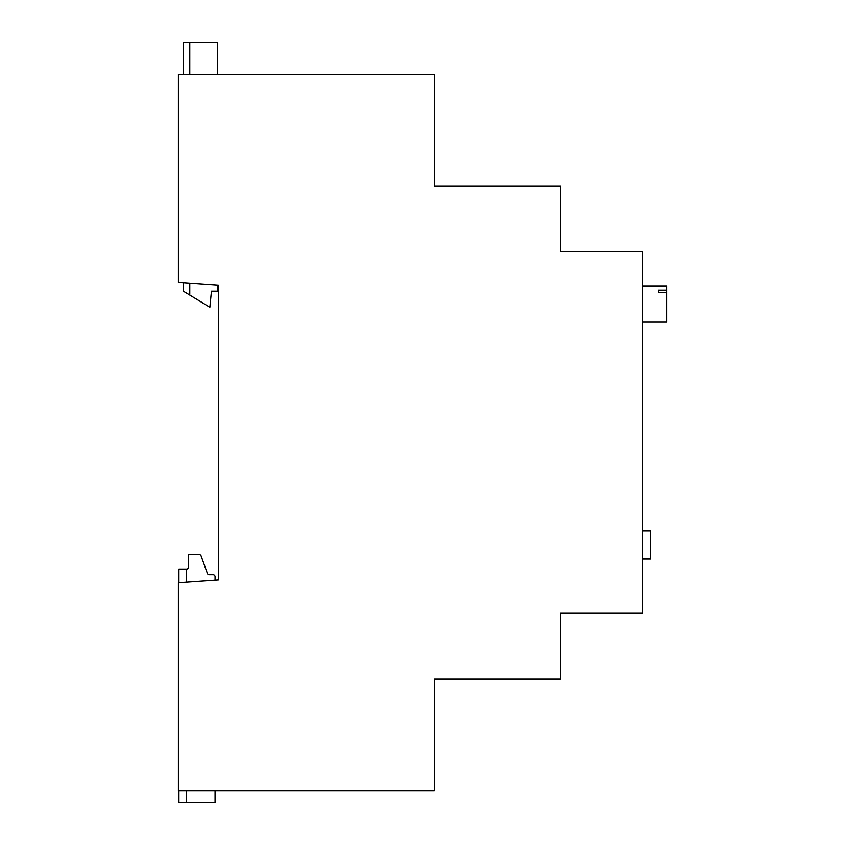 <?xml version="1.0" encoding="UTF-8"?>
<svg xmlns="http://www.w3.org/2000/svg" width="845" height="845" viewBox="0 0 845 845"><rect width="100%" height="100%" fill="white"/><g stroke="black" fill="none" stroke-linecap="round" stroke-linejoin="round"><path stroke-width="1.27" d="M658.561 292.454L658.561 290.184L658.561 292.454L666.599 292.454L666.599 322.114L642.506 322.114M658.561 290.184L666.599 290.184L666.599 285.98L642.506 285.98M666.599 292.454L666.599 290.184M642.506 530.913L650.534 530.913L650.534 559.02L642.506 559.02M642.506 251.852L642.506 613.227L560.605 613.227L560.605 679.074L434.298 679.074L434.298 790.709L178.401 790.709L178.401 582.712L218.454 579.913L218.454 285.166L178.401 282.367L178.401 74.371L434.298 74.371L434.298 185.995L560.605 185.995L560.605 251.852L642.506 251.852M434.309 679.074L434.298 756.571M186.439 790.709L186.439 802.75L215.063 802.75L215.063 790.709M215.063 580.145L215.063 576.691A2.007 2.007 0 0 0 213.056 574.684L209.243 574.684A2.007 2.007 0 0 1 207.363 573.354L201.089 555.936A2.007 2.007 0 0 0 199.198 554.605L188.562 554.605L188.562 567.048A2.007 2.007 0 0 1 186.555 569.055L186.439 582.152M186.439 802.75L178.929 802.75L178.929 790.709M178.929 582.67L178.929 569.055L186.439 569.055M183.344 74.371L183.344 42.25L189.766 42.25L189.766 74.371M189.766 283.159L189.766 295.095L183.344 291.198L183.344 282.716M189.766 295.095L209.845 307.263L211.451 291.198L217.471 291.198L217.471 285.103M217.471 74.371L217.471 42.25L189.766 42.25"/></g></svg>
